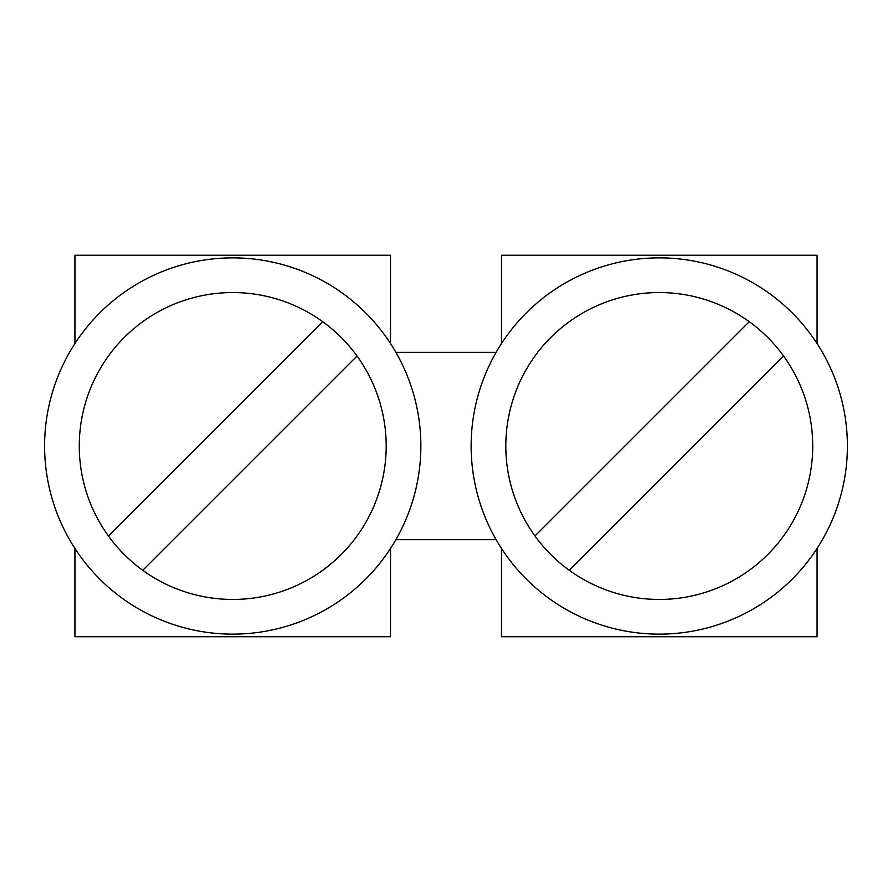 <?xml version="1.0" encoding="UTF-8"?>
<svg xmlns="http://www.w3.org/2000/svg" width="892" height="892" viewBox="0 0 892 892"><rect width="100%" height="100%" fill="white"/><g stroke="black" fill="none" stroke-linecap="round" stroke-linejoin="round"><path stroke-width="1.34" d="M74.939 548.446L74.939 636.732L390.518 636.732L390.518 548.446M74.939 343.554L74.939 255.268L390.518 255.268L390.518 343.554M395.903 539.627L496.097 539.627M496.097 352.373L395.903 352.373M659.266 257.866A188.134 188.134 0 0 1 847.4 446A188.134 188.134 0 0 1 659.266 634.134A188.134 188.134 0 0 1 471.143 446A188.134 188.134 0 0 1 659.266 257.866M659.266 292.554A153.446 153.446 0 0 1 812.723 446A153.446 153.446 0 0 1 659.266 599.446A153.446 153.446 0 0 1 505.82 446A153.446 153.446 0 0 1 659.266 292.554M783.577 356.019L569.297 570.3M534.966 535.981L749.247 321.7M501.482 343.554L501.482 255.268L817.061 255.268L817.061 343.554M501.482 548.446L501.482 636.732L817.061 636.732L817.061 548.446M108.423 535.981L322.703 321.7M232.734 257.866A188.134 188.134 0 0 1 420.857 446A188.134 188.134 0 0 1 232.734 634.134A188.134 188.134 0 0 1 44.6 446A188.134 188.134 0 0 1 232.734 257.866M232.734 292.554A153.446 153.446 0 0 1 386.18 446A153.446 153.446 0 0 1 232.734 599.446A153.446 153.446 0 0 1 79.276 446A153.446 153.446 0 0 1 232.734 292.554M357.034 356.019L142.753 570.3"/></g></svg>
